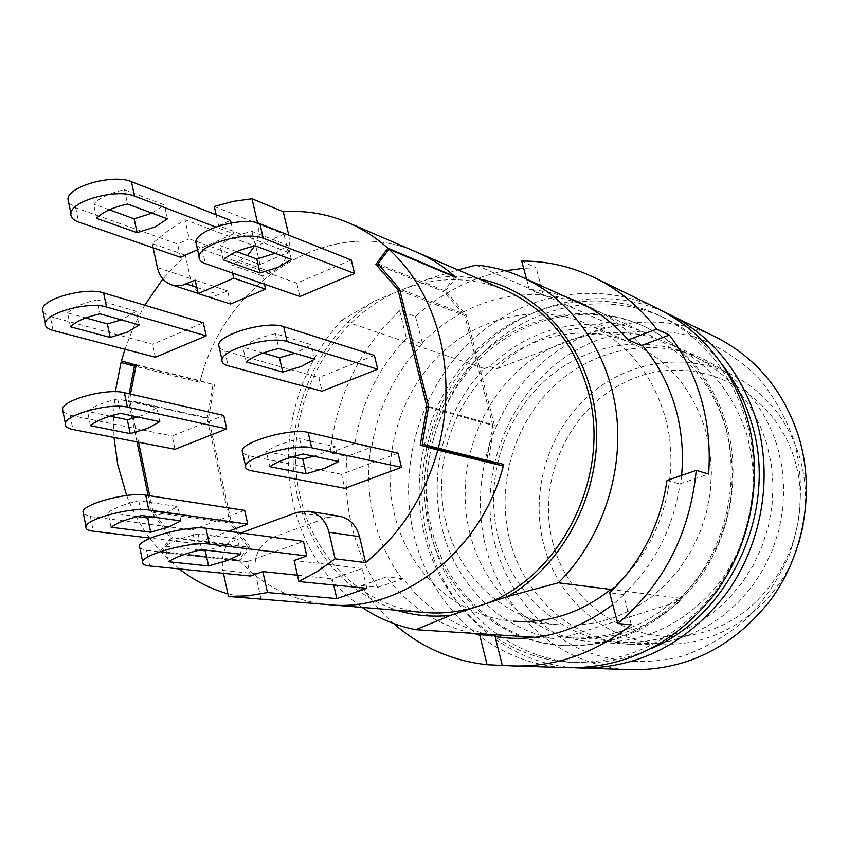 <?xml version="1.0" encoding="UTF-8"?>
<svg xmlns="http://www.w3.org/2000/svg" width="849" height="849" viewBox="0 0 849 849"><rect width="100%" height="100%" fill="white"/><g stroke="black" fill="none" stroke-linecap="round" stroke-linejoin="round"><path stroke-width="0.64" stroke-dasharray="4.25 3.18" d="M535.73 637.334L553.58 638.469C499.095 628.504 455.16 583.465 441.989 528.025C428.108 472.734 444.908 409.558 484.439 368.625L341.829 320.211C297.723 367.638 278.536 439.984 293.213 503.255C303.772 547.881 326.748 582.605 362.152 607.449M341.829 320.211L373.921 301.31C312.952 340.545 280.457 425.009 297.702 497.344C311.997 554.227 344.981 591.859 396.674 610.251M746.398 421.146C731.021 372.021 702.155 336.873 659.8 315.69C599.84 287.004 526.932 301.682 478.475 348.048C430.008 394.562 408.539 468.637 424.32 534.233C440.663 604.923 501.95 660.299 573.627 662.432C630.361 662.92 677.958 638.66 716.407 589.641C750.951 542.012 762.455 476.936 746.398 421.146M652.414 648.02C628.876 658.665 604.753 663.547 580.047 662.666C508.784 660.554 447.784 605.57 431.494 535.358C415.766 470.219 437.097 396.663 485.288 350.499C533.469 304.473 605.974 289.955 665.584 318.481C687.828 329.263 706.856 344.874 722.679 365.303M425.211 612.564C364.433 608.107 313.822 558.971 300.185 496.421C280.361 415.225 326.101 319.723 400.696 290.294C435.824 276.18 470.696 276.18 505.304 290.273M115.305 391.718L113.469 415.119M113.426 416.817L113.989 437.458M121.449 360.942L200.268 380.83C224.985 280.849 330.823 213.354 416.944 252.259C330.357 213.12 223.977 281.603 199.876 382.305L135.882 366.248M632.951 669.734C562.622 668.099 501.886 614.527 485.543 545.971C469.805 482.55 490.722 410.969 538.213 366.397C585.693 321.951 657.158 308.558 715.643 337M575.176 667.802C503.701 663.398 443.528 607.481 427.132 536.897C411.192 470.686 432.353 396.037 480.714 348.44C529.097 301.002 602.281 284.627 663.685 311.668M494.967 544.326C474.103 462.684 520.055 369.474 597.473 340.056C631.295 328.51 665.308 328.011 699.512 338.549C721.236 347.655 740.806 360.645 758.21 377.508C773.895 396.334 785.941 417.719 794.335 441.66C803.971 478.74 802.188 518.548 789.114 555.448C778.469 579.251 764.323 600.37 746.685 618.815C727.444 635.222 706.357 647.564 683.413 655.863C648.381 665.17 612.458 662.698 580.238 649.294C538.393 628.982 507.511 590.246 494.967 544.326M509.633 539.295C523.504 596.476 573.351 641.228 631.465 644.391L650.631 644.179L669.755 641.144L688.486 635.317L706.432 626.764L723.231 615.642L738.545 602.121L752.034 586.479L763.41 569.021L772.452 550.078L778.936 530.041L782.746 509.326L783.807 488.355L782.088 467.576L777.652 447.381C764.429 405.684 739.362 376.128 702.463 358.713C652.711 336.363 592.814 348.737 553.092 386.836C513.38 425.052 496.134 485.692 509.633 539.295M469.73 532.652C483.898 592.209 535.241 638.851 595.382 642.131C644.879 643.712 686.565 623.506 720.44 581.533C751.545 536.855 760.502 488.387 747.3 436.131C733.642 392.609 707.716 361.833 669.521 343.813C618.03 320.699 556.095 333.859 514.982 373.687C473.901 413.633 455.955 476.809 469.73 532.652M484.439 368.625L489.788 366.566C521.127 336.713 557.655 322.641 599.373 324.35L605.019 322.185C619.377 323.692 633.227 327.438 646.545 333.424L664.703 343.357L681.376 356.081L696.191 371.363L708.83 388.916L718.986 408.433L726.426 429.488L730.978 451.679L732.507 474.527L730.968 497.535L726.394 520.225L718.87 542.087L708.565 562.675L695.713 581.533L680.611 598.28L674.658 600.158C643.255 627.315 608.319 639.87 569.87 637.822L559.215 636.686L553.58 638.469M559.215 636.686L565.71 637.121L680.452 600.88L674.658 600.158M680.611 598.28L612.861 589.694M479.006 278.96C461.994 275.776 444.94 275.829 427.822 279.119L373.921 301.31M427.822 279.119L457.982 269.918M476.183 265.079L605.019 322.185M599.373 324.35L605.517 327.045L496.548 368.891L489.788 366.566M680.452 600.88C649.252 627.825 614.538 640.284 576.301 638.246L565.71 637.121M496.548 368.891C527.707 339.26 564.033 325.316 605.517 327.045M149.87 538.446L160.419 551.319L238.707 560.085C263.53 586.426 293.743 601.325 329.338 604.796C294.242 601.4 264.347 586.839 239.662 561.115L161.406 552.402L172.496 537.513L152.947 511.236L149.721 495.763M126.639 495.466C132.518 510.949 140.159 525.138 149.573 538.033M160.419 551.319L170.575 537.884L248.386 547.488L230.047 523.175L151.6 512.074L170.575 537.884M151.6 512.074L148.15 495.519M136.976 441.904L132.104 418.578M131.499 415.649L128.379 400.707L207.145 418.313L230.047 523.175M129.122 393.766L128.379 400.707M199.876 382.305L135.819 366.492M428.628 406.459L494.373 425.105L488.451 460.296L422.24 444.059M494.373 425.105L466.175 314.809L399.518 288.947M377.954 263.784L445.513 291.058L466.175 314.809M445.513 291.058L455.955 277.474M212.812 385.807L207.145 418.313M248.386 547.488L238.707 560.085M503.733 464.424L488.451 460.296M552.72 542.309C535.294 476.257 572.969 400.664 636.018 377.54C698.727 353.428 774.606 390.402 794.813 460.285C816.006 529.85 772.823 611.917 706.06 631.465C639.584 652.053 569.223 608.616 552.72 542.309M803.09 525.69C807.261 502.3 806.115 479.441 799.641 457.112C787.394 418.589 764.291 390.858 730.32 373.921C682.776 351.242 624.652 361.971 585.959 398.054C547.276 434.221 530.392 492.484 543.572 543.944C557.209 599.309 606.557 642.226 663.196 643.988C720.907 647.256 780.178 604.732 798.559 543.944M766.902 444.26C754.082 403.466 729.853 374.186 694.206 356.41C644.317 332.628 583.412 344.28 542.861 382.559C502.3 420.924 484.503 482.476 498.108 536.833C512.18 595.298 563.672 640.698 623.092 642.555L642.109 641.918L661.053 638.522L679.55 632.367L697.252 623.559L713.786 612.225L728.824 598.566L742.058 582.849L753.201 565.349L762.031 546.438L768.356 526.465L772.049 505.845L773.036 484.991L771.306 464.329L766.902 444.26M139.278 324.944L136.392 311.318L121.375 319.871M110.094 416.127L87.564 411.415C93.348 406.395 103.376 402.246 117.65 398.966L156.832 407.7L144.977 414.376L137.708 416.976M137.4 516.574L108.088 512.573C114.063 508.073 124.283 504.136 138.748 500.761L177.802 506.566L165.661 512.722L152.12 516.945M236.701 251.644L220.008 245.531C226.725 239.407 237.38 234.695 251.973 231.416L288.098 245.435L275.065 253.31M292.13 456.879L266.395 451.562C273.569 446.51 284.648 442.244 299.623 438.753L335.238 446.723L321.622 453.504L313.621 456.221M263.148 353.004L242.888 347.145C249.829 341.542 260.685 337.042 275.469 333.668L311.36 344.747L294.953 353.28M199.335 550.131L165.215 546.162C171.891 541.609 182.864 537.534 198.135 533.936L237.518 539.03L224.327 545.323L207.453 550.332M109.309 209.809L93.602 204.11C99.566 197.753 109.861 192.946 124.485 189.688L164.409 204.949L152.013 213.131M70.393 326.78L67.559 312.857L85.791 317.919M67.559 312.857C73.163 307.349 83.011 302.997 97.115 299.814L100.012 313.822M97.115 299.814L136.392 311.318M43.203 312.443L50.271 316.507L152.618 344.269L203.314 322.769M155.388 357.238L152.618 344.269M175.011 449.27L172.177 435.983L223.754 415.426M244.703 510.376L192.224 529.946L195.121 543.551L228.392 531.272M351.284 260.027L296.757 283.152L299.877 296.481M398.064 453.196L341.521 474.283L344.8 488.302M374.377 355.381L318.853 377.518L322.058 391.187M288.798 235.194L288.872 235.544C291.165 252.164 285.328 264.368 271.351 272.136L262.532 275.925L264.421 284.16M230.567 304.016L227.628 290.91L214.871 295.951L209.682 296.397L204.673 295.505C197.318 292.863 192.585 287.195 190.452 278.514L185.315 255.178L162.859 278.907M124.941 349.268L133.696 326.653L144.733 305.226M130.502 394.085L129.823 400.431L133.06 415.989M138.536 442.212L133.526 418.196M248.47 598.089L227.903 593.875M179.288 568.915L161.406 552.402M261.046 599.118L255.453 573.733C253.161 556.36 259.083 544.209 273.229 537.258L241.01 532.917M339.388 516.213L328.032 517.338L273.229 537.258M63.059 411.882L70.064 415.203L172.177 435.983M83.446 513.985L90.376 516.51L192.224 529.946M195.121 543.551L150.549 538.149M196.586 245.425L202.189 249.256L296.757 283.152M242.687 453.133L248.12 455.605L341.521 474.283M219.318 347.857L224.836 351.019L318.853 377.518M399.943 290.645L464.753 315.701L492.77 425.381L428.565 407.212M214.309 206.487L284.001 234.133L255.867 246.433L185.018 219.732L168.102 230.695L152.215 243.621L185.315 255.178M262.532 275.925L230.716 264.655L239.694 260.739L247.473 255.591M254.626 245.987C258.266 238.452 259.263 230.832 257.618 223.128L257.576 222.937M152.947 511.236L231.331 522.39L208.525 418.058L129.823 400.431M223.457 573.33L222.831 570.411C220.528 552.625 226.556 540.144 240.904 532.96M117.65 398.966L120.632 413.346M159.792 421.666L156.832 407.7M90.461 425.71L87.564 411.415M138.748 500.761L141.804 515.523M180.837 520.904L177.802 506.566M111.06 527.25L108.088 512.573M223.245 259.879L220.008 245.531M291.387 259.465L288.098 245.435M251.973 231.416L255.284 245.849M269.802 466.717L266.395 451.562M338.709 461.516L335.238 446.723M299.623 438.753L303.125 454.003M246.199 361.886L242.888 347.145M314.735 359.148L311.36 344.747M275.469 333.668L278.875 348.504M366.885 588.293L362.236 568.448L332.288 578.869L333.699 585.003M297.479 575.229L332.288 578.869M239.662 561.115L250.222 547.149L172.496 537.513M250.222 547.149L231.331 522.39M208.525 418.058L214.468 384.82L200.268 380.83M454.586 276.891L443.507 291.547L464.753 315.701M492.77 425.381L486.817 460.285M362.236 568.448L294.147 560.478M380.479 266.183L443.507 291.547M255.867 246.433L260.027 264.517L189.242 238.824L185.018 219.732M260.027 264.517L288.257 252.312L284.001 234.133M216.177 214.776L218.639 225.685L288.257 252.312M136.19 365.102L214.468 384.82M152.215 243.621L153.117 247.823M232.615 273.091L230.716 264.655M227.628 290.91L195.153 280.149M250.466 576.025L247.303 561.603L303.486 541.386M68.769 203.049L75.678 207.782L177.6 244.024L189.242 238.824M218.639 225.685L230.525 220.379M139.894 548.189L146.548 550.364L247.303 561.603M168.484 561.751L165.215 546.162M198.135 533.936L201.5 549.632M240.851 554.238L237.518 539.03M124.485 189.688L127.552 204.015M167.455 218.872L164.409 204.949M96.584 218.352L93.602 204.11M180.519 257.3L177.6 244.024M231.108 222.947L233.571 233.783L215.773 227.012M233.571 233.783L197.541 249.744M726.595 424.787C741.304 476.406 730.342 536.547 698.08 580.27C662.156 625.267 617.976 647.076 565.54 645.718C501.207 642.608 446.447 592.517 431.557 528.598C417.103 468.828 436.386 401.216 480.216 358.448C524.056 315.807 590.066 301.703 644.826 326.674C684.963 345.893 712.215 378.59 726.595 424.787M429.138 528.205C444.038 592.273 498.894 642.481 563.343 645.59C615.896 646.959 660.161 625.087 696.169 579.973C728.495 536.133 739.49 475.843 724.759 424.097C710.358 377.794 683.052 345.012 642.831 325.751C587.964 300.737 521.838 314.894 477.902 357.641C433.988 400.526 414.662 468.287 429.138 528.205M569.244 667.728C494.596 665.977 430.73 608.362 413.845 534.828C397.565 466.78 419.947 389.956 470.293 341.807C520.628 293.807 596.327 278.78 658.399 308.951M505.155 270.778C471.566 277.496 441.671 292.756 415.469 316.55L399.646 310.734C359.456 348.992 336.331 396.356 330.272 452.835L346.997 456.465C344.874 479.791 346.413 502.682 351.613 525.16C356.888 547.616 365.622 568.321 377.794 587.285L361.26 585.619C370.429 599.85 381.243 612.5 393.713 623.559M521.742 261.046L536.122 267.806L523.663 268.305M445.905 522.294C458.948 577.617 505.717 620.98 560.902 624.928L579.612 625.002L598.343 622.253L616.724 616.692L634.383 608.393L650.96 597.505L666.104 584.208L679.487 568.766L690.81 551.489L699.841 532.716L706.379 512.838L710.284 492.282L711.473 471.471L709.923 450.84L705.699 430.814C692.72 388.863 667.823 359.552 631.009 342.869C582.987 322.28 525.69 335.366 487.676 373.04C449.694 410.831 433.149 470.049 445.905 522.294M610.792 589.429C659.567 550.661 682.702 477.042 664.969 416.275C651.512 372.117 625.617 341.351 587.296 323.978C537.311 302.562 477.711 316.645 438.137 356.389C398.584 396.271 381.233 458.492 394.265 513.369C407.594 571.462 455.987 617.043 513.443 621.16L560.902 624.928M681.609 475.408L680.665 483.633L708.607 474.071M631.263 624.715L623.484 594.502C654.473 564.85 673.321 528.025 680.038 484.004L680.665 483.633M623.453 595.404L612.734 604.562M377.794 587.285L403.158 578.753C424.946 607.534 453.133 626.042 487.708 634.277M402.044 578.986C388.534 560.648 379.047 540.07 373.592 517.253C368.264 494.405 367.288 471.174 370.652 447.55L346.997 456.465M667.027 480.428L680.038 484.004M623.484 594.502L609.624 592.804M361.26 585.619L386.582 576.906C408.581 606.122 437.086 624.917 472.076 633.28M403.158 578.753L386.582 576.906M330.272 452.835L354.967 443.475L370.652 447.55M399.646 310.734L406.448 338.295C378.537 367.575 361.377 402.628 354.967 443.475M415.469 316.55L422.558 343.824L406.448 338.295M422.017 342.869C456.529 308.707 496.952 292.661 543.296 294.709L536.122 267.806M526.529 279.151L529.203 289.233L543.816 295.707L543.296 294.709M565.19 296.63L547.403 291.748L529.203 289.233M422.558 343.824C394.987 372.615 378.049 407.127 371.756 447.349M641.621 345.713C627.209 329.147 610.431 316.507 591.297 307.805L584.208 304.823M579.368 303.04L561.794 298.211L543.816 295.707M53.073 330.452L50.271 316.507M257.618 223.128L288.872 235.544M271.351 272.136L239.694 260.739M196.756 287.365L218.989 294.624M190.452 278.514L157.383 267.541M222.831 570.411L255.453 573.733M328.032 517.338L296.895 512.382M70.064 415.203L72.94 429.52M90.376 516.51L93.326 531.209M202.189 249.256L205.384 263.625M248.12 455.605L251.495 470.771M224.836 351.019L228.126 365.792M149.774 565.975L146.548 550.364M75.678 207.782L78.628 222.056M659.8 315.69L665.584 318.481M595.382 642.131L631.465 644.391M569.87 637.822L576.301 638.246M588.728 307.274L646.545 333.424M573.627 662.432L580.047 662.666M669.521 343.813L702.463 358.713M730.32 373.921L694.206 356.41M663.196 643.988L623.092 642.555M198.082 293.383L204.673 295.505M563.343 645.59L565.54 645.718M642.831 325.751L644.826 326.674M587.296 323.978L631.009 342.869M591.297 307.805L577.267 301.448"/><path stroke-width="1.27" d="M362.152 607.449C378.527 618.443 396.409 625.851 415.798 629.693L535.73 637.334M396.674 610.251C414.025 615.578 431.971 617.276 450.511 615.355L415.798 629.693M722.679 365.303C735.722 382.4 745.39 401.704 751.694 423.216C778.469 509.007 731.371 614.05 652.414 648.02M365.611 562.59L335.111 558.844L328.966 532.217C325.751 520.426 318.916 513.422 308.463 511.215L339.388 516.213C349.639 518.378 356.357 525.202 359.53 536.685L365.611 562.59C400.388 534.308 424.458 496.824 437.819 450.129L503.298 466.037C481.065 551.786 401.874 612.416 329.338 604.796C402.362 612.5 482.041 550.937 503.733 464.424L438.286 448.399C448.06 410.417 448.505 373.305 439.623 337.064C430.241 301.108 413.357 271.829 388.969 249.224L455.955 277.474C444.08 266.756 431.08 258.351 416.944 252.259C430.645 258.16 443.295 266.246 454.884 276.509L387.855 248.205L375.852 264.315L380.479 266.183M288.798 235.194L283.29 211.751C305.714 210.212 327.353 213.863 348.207 222.693L505.304 290.273C546.045 308.665 573.5 341.818 587.667 389.723C613.211 476.204 558.833 582.34 478.921 605.995L507.734 596.497C565.646 563.587 603.066 488.578 595.818 417.74C588.76 346.817 539.062 290.125 479.006 278.96M135.882 366.248L121.025 362.512L115.305 391.718M113.469 415.119L113.426 416.817M113.989 437.458L117.767 464.774L126.639 495.466M663.685 311.668L715.643 337C756.448 357.705 784.306 391.463 799.227 438.296C814.944 491.762 804.12 553.941 770.956 599.553C734.056 646.503 688.051 669.893 632.951 669.734L575.176 667.802M669.033 314.162C711.897 335.896 741.135 371.66 756.767 421.444C773.206 478.295 761.606 544.602 726.511 593.249C687.446 643.309 638.968 668.259 581.077 668.099M612.861 589.694L558.377 582.785L507.734 596.497M333.699 585.003L336.82 598.598L267.488 592.56L247.919 595.839L228.466 596.465L425.211 612.564C443.157 613.997 461.06 611.811 478.921 605.995L450.511 615.355M457.982 269.918L476.183 265.079C492.187 266.565 507.617 270.651 522.485 277.315L588.728 307.274M558.377 582.785C601.241 540.282 623.941 473.965 616.321 412.656C608.542 351.337 571.526 299.506 522.485 277.315M438.286 448.399L422.24 444.059L428.628 406.459L399.518 288.947L377.954 263.784L388.969 249.224M148.15 495.519L136.976 441.904M132.104 418.578L131.499 415.649M135.819 366.492L134.46 366.152L129.122 393.766M134.46 366.152L121.025 362.512M798.559 543.944L803.09 525.69M121.375 319.871L107.409 323.915L110.221 337.446L127.658 332.033L139.278 324.944L100.012 313.822C85.887 317.027 76.007 321.346 70.393 326.78L110.221 337.446M137.708 416.976L127.318 419.724L130.205 433.606L147.906 428.267L159.792 421.666L120.632 413.346C106.327 416.636 96.266 420.754 90.461 425.71L130.205 433.606M152.12 516.945L147.747 517.996L150.708 532.238L168.664 526.985L180.837 520.904L141.804 515.523C127.318 518.919 117.066 522.825 111.06 527.25L150.708 532.238M275.065 253.31L256.822 259.019L260.017 272.964L278.366 267.244L291.387 259.465L255.284 245.849C240.67 249.15 229.983 253.83 223.245 259.879L260.017 272.964M313.621 456.221L302.753 459.076L306.128 473.774L325.04 468.213L338.709 461.516L303.125 454.003C288.119 457.505 277.018 461.739 269.802 466.717L306.128 473.774M294.953 353.28L279.48 357.726L282.77 372.042L301.395 366.397L314.735 359.148L278.875 348.504C264.071 351.9 253.182 356.357 246.199 361.886L282.77 372.042M207.453 550.332L205.309 550.831L208.557 565.933L227.606 560.436L240.851 554.238L201.5 549.632C186.196 553.24 175.191 557.273 168.484 561.751L208.557 565.933M152.013 213.131L134.131 218.819L137.103 232.668L155.229 226.885L167.455 218.872L127.552 204.015C112.896 207.294 102.57 212.07 96.584 218.352L137.103 232.668M85.791 317.919L107.409 323.915M53.073 330.452C47.406 328.903 44.827 326.494 45.358 323.225C46.069 312.655 89.378 301.151 106.539 306.998L206.201 335.875L155.388 357.238L53.073 330.452M206.201 335.875L203.314 322.769L103.599 292.894C86.428 286.866 43.203 298.36 42.546 309.11L43.203 312.443M65.373 423.481L62.486 408.995C63.442 399.55 107.271 387.982 124.379 392.684L223.754 415.426L226.715 428.851L175.011 449.27L72.94 429.52C67.273 428.363 64.757 426.347 65.373 423.481C66.381 414.227 110.296 402.649 127.392 407.149L226.715 428.851M150.549 538.149L93.326 531.209C87.68 530.476 85.208 528.885 85.94 526.422L82.969 511.554C84.242 503.489 128.687 491.858 145.72 495.147L244.703 510.376L247.728 524.141L228.392 531.272M199.048 256.515L195.822 241.997C195.811 229.665 243.483 216.017 259.879 223.712L351.284 260.027L354.542 273.505L299.877 296.481L205.384 263.625C200.81 261.991 198.698 259.624 199.048 256.515C199.08 244.406 246.857 230.758 263.243 238.24L354.542 273.505M245.541 465.963L242.135 450.617C242.878 441.384 292.024 427.811 308.123 432.428L398.064 453.196L401.503 467.375L344.8 488.302L251.495 470.771C246.985 469.89 244.99 468.287 245.541 465.963C246.337 456.974 295.59 443.401 311.668 447.784L401.503 467.375M221.971 359.796L218.66 344.864C219.01 334.05 267.414 320.434 283.672 326.632L374.377 355.381L377.72 369.209L322.058 391.187L228.126 365.792C223.584 364.518 221.525 362.523 221.971 359.796C222.385 349.194 270.884 335.588 287.121 341.563L377.72 369.209M437.819 450.129L420.223 445.163L426.93 406.756L398.022 289.902L375.852 264.315M348.207 222.693C362.534 228.859 375.746 237.37 387.855 248.205M264.421 284.16L265.567 289.116L230.567 304.016L198.125 293.584L233.772 278.185L265.567 289.116M130.502 394.085L136.19 365.102L121.449 360.942L124.941 349.268M144.733 305.226L162.859 278.907M149.721 495.763L138.536 442.212M133.526 418.196L133.06 415.989M254.753 598.747L248.47 598.089M227.903 593.875C210.17 588.739 193.965 580.419 179.288 568.915M127.318 419.724L110.094 416.127M62.486 408.995L63.059 411.882M147.747 517.996L137.4 516.574M82.969 511.554L83.446 513.985M85.94 526.422C87.256 518.569 131.797 506.927 148.808 510.005L247.728 524.141M256.822 259.019L236.701 251.644M195.822 241.997L196.586 245.425M302.753 459.076L292.13 456.879M242.135 450.617L242.687 453.133M279.48 357.726L263.148 353.004M218.66 344.864L219.318 347.857M335.111 558.844L317.441 571.419L298.901 581.554L366.885 588.293L336.82 598.598M428.565 407.212L426.93 406.756M398.022 289.902L399.943 290.645M283.29 211.751L251.983 198.74L233.008 201.404L214.309 206.487L216.177 214.776M247.473 255.591L254.626 245.987M153.117 247.823L157.383 267.541C159.527 276.434 164.335 282.229 171.806 284.924L176.9 285.826L182.174 285.349L195.153 280.149L198.125 293.584M240.904 532.96L296.895 512.382L308.463 511.215M267.488 592.56L262.85 571.61L297.479 575.229M223.457 573.33L228.466 596.465M486.817 460.285L486.541 461.325L503.298 466.037M420.223 445.163L486.541 461.325M262.85 571.61L250.466 576.025L149.774 565.975C144.203 565.381 141.825 563.916 142.653 561.582C144.288 553.845 192.107 541.28 209.385 544.06L205.989 528.258L303.486 541.386L306.797 555.968L294.147 560.478L298.901 581.554M257.576 222.937L251.983 198.74M233.772 278.185L232.615 273.091M209.385 544.06L306.797 555.968M134.131 218.819L109.309 209.809M231.108 222.947L230.525 220.379L131.436 181.686C113.819 173.716 68.366 186.101 67.931 198.963L68.769 203.049M205.309 550.831L199.335 550.131M205.989 528.258C188.69 525.234 140.966 537.799 139.395 545.769L139.894 548.189M215.773 227.012L134.535 196.108C116.929 188.329 71.38 200.725 70.902 213.396C70.435 217.153 73.014 220.04 78.628 222.056L180.519 257.3L197.541 249.744M393.713 623.559C420.435 646.991 451.551 660.724 487.071 664.735L513.581 665.966C555.936 666.974 595.16 653.221 631.263 624.715L617.764 623.537C663.822 584.388 689.982 533.331 696.254 470.367L708.607 474.071C710.517 448.368 708.087 423.492 701.306 399.433C694.408 375.428 683.785 353.959 669.415 335.026L656.648 329.104C639.477 306.733 618.889 289.647 594.884 277.835C571.568 266.565 547.191 260.972 521.742 261.046L526.529 279.151M594.884 277.835L658.399 308.951C701.72 330.919 731.276 367.139 747.056 417.591C763.665 475.217 751.885 542.469 716.354 591.817C676.791 642.587 627.761 667.887 569.244 667.728L513.581 665.966M523.663 268.305L505.155 270.778M513.443 621.16C548.486 623.569 580.939 612.999 610.792 589.429M669.415 335.026L642.215 345.267C657.657 363.351 668.821 384.47 675.708 408.634C681.694 430.188 683.657 452.453 681.609 475.408M612.734 604.562C576.068 632.187 536.865 642.873 495.126 636.623L502.247 665.223M487.708 634.277L495.211 635.721L495.126 636.623M696.254 470.367L667.027 480.428C660.182 525.191 641.048 562.643 609.624 592.804L617.764 623.537M487.071 664.735L479.664 634.755L495.211 635.721M472.076 633.28L479.664 634.755M656.648 329.104L628.218 339.887C613.625 323.076 596.635 310.256 577.267 301.448L565.19 296.63M642.215 345.267L641.621 345.713L628.218 339.887M584.208 304.823L579.368 303.04M106.539 306.998L103.599 292.894M186.366 283.98L196.756 287.365M359.53 536.685L328.966 532.217M124.379 392.684L127.392 407.149M145.72 495.147L148.808 510.005M259.879 223.712L263.243 238.24M308.123 432.428L311.668 447.784M283.672 326.632L287.121 341.563M131.436 181.686L134.535 196.108M45.358 323.225L42.546 309.11M171.806 284.924L198.082 293.383M142.653 561.582L139.395 545.769M70.902 213.396L67.931 198.963"/></g></svg>
